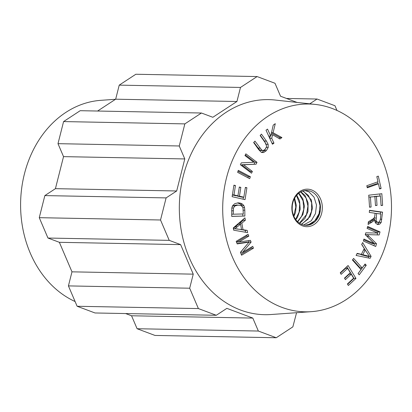 <?xml version="1.0" encoding="UTF-8"?>
<svg xmlns="http://www.w3.org/2000/svg" width="412" height="412" viewBox="0 0 412 412"><rect width="100%" height="100%" fill="white"/><g stroke="black" fill="none" stroke-linecap="round" stroke-linejoin="round"><path stroke-width="0.62" d="M302.099 224.597A17.443 14.162 91.1 0 0 320.32 210.46A17.443 14.162 91.1 0 0 317.765 197.513A17.443 14.162 91.1 0 0 294.807 197.868A17.443 14.162 91.1 0 0 302.099 224.597M318.11 198.12L320.036 205.629L319.073 213.591L314.84 220.739L308.361 224.844L305.73 225.297M304.798 190.586L306.914 191.163M302.882 191.05L308.464 195.509L311.663 202.853L311.487 211.438L308.042 219.148L301.327 224.277M300.693 191.966L306.003 197.925L307.939 206.031L306.533 214.523L299.4 223.191M298.633 193.341L303.057 200.778L303.793 209.255L301.677 216.151L297.479 221.62M296.475 195.468L299.73 203.832L299.143 212.098L295.564 219.364M294.343 198.723L295.816 207.04L293.684 215.909M302.872 191.075L303.376 191.086L311.338 199.861L312.451 208.256L310.205 216.527L301.599 224.401M303.51 225.029L311.281 220.77L315.468 213.581L316.504 205.032L314.047 197.178L308.928 191.853L305.107 190.55M305.148 225.302L311.472 223.788L317.225 218.375L320.32 210.46M306.914 191.153L307.419 191.163M303.366 191.075L303.088 190.962M299.673 223.371L304.895 218.458L307.98 211.459L308.094 202.879L304.983 195.437L300.961 191.822M297.727 221.857L302.923 214.508L304.447 206.036L302.83 198.759L298.896 193.135M295.795 219.684L297.485 217.356L300.204 209.265L299.586 200.762L296.748 195.154M293.9 216.418L295.543 212.438L296.285 205.14L294.611 198.218M292.175 208.951L292.309 205.526M302.552 225.879A18.767 15.239 91.1 0 0 321.968 203.667A18.767 15.239 91.1 0 0 296.769 194.227A18.767 15.239 91.1 0 0 302.552 225.879M332.257 108.49A103.922 84.393 91.1 0 0 315.226 104.416A103.922 84.393 91.1 0 0 222.717 206.319A103.922 84.393 91.1 0 0 311.276 311.668A103.922 84.393 91.1 0 0 390.823 220.219A103.922 84.393 91.1 0 0 332.257 108.49M256.063 164.197L243.631 164.785L252.396 171.449L251.511 173.2L240.356 164.718L241.303 162.843L253.725 162.251L244.97 155.592L245.856 153.841L257.011 162.323L256.063 164.197L241.612 164.743L250.378 171.407L250.038 172.077M241.818 223.16L243.013 229.757L247.221 230.385L247.622 232.605L233.676 230.195L233.269 227.944L244.939 217.83L245.372 220.209L241.818 223.16L239.794 223.119L239.99 224.19M361.339 254.338L364.27 248.575L361.664 244.481L362.653 242.544L371.099 256.357L370.1 258.319L356.092 255.445L357.147 253.365L361.339 254.338L356.952 253.751M379.622 188.974L378.448 183.824L367.272 187.784L366.804 185.724L377.979 181.764L376.81 176.635L378.309 176.109L381.115 188.444L379.622 188.974M365.789 232.811L377.613 233.053L367.102 228.403L367.679 226.456L380.029 231.92L379.128 234.958L367.262 234.619L376.511 243.76L375.703 246.474L363.348 241.01L363.93 239.063L374.266 243.636L365.248 234.634L365.789 232.811L377.613 233.053M251.104 242.107L242.606 252.324L252.731 246.325L253.452 248.189L241.556 255.234L240.438 252.329L249.018 242.148L237.188 243.909L236.184 241.314L248.081 234.268L248.797 236.127L238.842 242.024L250.434 240.366L251.104 242.107L249.085 242.071L240.587 252.288L242.606 252.324M237.616 172.334L238.311 170.362L250.372 176.717L249.677 178.69L237.616 172.334M265.204 149.319L266.698 146.286L265.122 142.531L260.142 135.522L261.455 134.101L266.44 141.12L268.166 144.396L268.191 147.475L266.348 150.648L263.644 152.522L261.172 152.193L258.628 149.551L253.643 142.531L254.956 141.115L261.831 150.205L263.479 150.462L265.204 149.319M238.074 202.833L240.732 203.193L242.668 204.249L243.878 205.696L244.553 207.617L244.805 210.208L244.867 216.048L231.714 216.398L231.807 207.931L232.723 205.531L234.958 203.559L238.522 202.833M358.079 273.542L361.01 269.551L352.435 260.008L353.609 258.412L362.184 267.954L365.104 263.984L366.253 265.261L359.223 274.819L358.079 273.542M370.419 197.152L371.094 207.056L369.549 207.231L368.73 195.195L381.842 193.712L382.635 205.377L381.085 205.552L380.436 196.019L376.424 196.472L377.031 205.397L375.492 205.573L374.884 196.648L368.858 197.121M374.843 215.713L375.09 213.241L369.291 212.417L369.502 210.29L382.563 212.144L381.167 222.501L379.746 224.113L377.711 224.504L375.481 223.062L374.611 219.467L373.833 220.657L371.918 222.176L368.086 224.473L368.354 221.795L373.236 218.767L374.22 217.804L374.843 215.713M378.118 224.535L377.711 224.504M347.625 268.32L341.151 274.335L340.224 272.816L348.089 265.503L355.968 278.404L348.346 285.485L347.414 283.966L353.64 278.177L351.23 274.227L345.4 279.645L344.473 278.131L350.308 272.713L347.625 268.32L345.606 268.284L340.405 273.115M243.847 197.178L245.382 187.398L246.906 187.748L245.042 199.635L232.121 196.684L233.928 185.168L235.453 185.513L233.98 194.928L237.935 195.829L239.315 187.017L240.835 187.362L239.449 196.174L243.847 197.178L241.829 197.142L237.43 196.138L239.449 196.174M272.589 134.734L271.74 138.298L273.97 143.17L272.45 144.236L266.008 130.171L267.527 129.111L270.72 136.084L273.223 125.114L275.283 123.672L273.079 132.741L281.937 137.587L279.933 138.988L272.589 134.734L271.034 134.709M243.631 164.785L241.612 164.743M257.011 162.323L254.987 162.287L254.039 164.161M245.305 154.927L254.987 162.287M252.396 171.449L250.378 171.407M240.958 229.541L245.197 230.349L245.542 232.244M243.013 229.757L240.994 229.721M245.372 220.209L243.353 220.173L239.794 223.119M243.198 219.338L243.353 220.173M247.221 230.385L245.197 230.349M234.346 228.727L241.52 229.551L240.551 224.2L234.835 228.737L233.408 228.706M240.551 224.2L238.527 224.159L233.341 228.325M234.835 228.737L241.52 229.551M371.099 256.357L369.384 256.321M369.039 256.393L368.251 257.943M361.746 244.331L366.469 252.056M360.969 254.333L360.804 254.652L367.427 256.362L369.451 256.403L365.202 250.022L362.828 254.693L369.451 256.403M362.828 254.693L360.804 254.652M365.202 250.022L363.549 249.986M378.448 183.824L376.429 183.788L367.113 187.084M381.115 188.444L379.493 188.413M377.613 181.898L378.051 183.819M374.266 243.636L372.247 243.6L363.703 239.82M376.511 243.76L374.487 243.719L373.905 245.681M365.243 234.583L374.487 243.719M367.262 234.619L365.264 234.583M380.029 231.92L378.01 231.884L377.109 234.907M367.452 227.213L378.01 231.884M248.534 240.639L249.085 242.071M238.842 242.024L236.823 241.988L246.778 236.091L248.797 236.127M246.448 235.237L246.778 236.091M249.018 242.148L246.994 242.107L237.065 243.595M253.452 248.189L251.428 248.148L241.169 254.23M251.099 247.293L251.428 248.148M250.372 176.717L248.354 176.681L247.962 177.783M238.007 171.227L248.354 176.681M261.831 150.205L259.812 150.164L260.878 150.493L262.897 150.535M253.828 142.331L259.812 150.164M265.616 148.84L264.329 150.607L261.625 152.481M260.327 135.321L264.422 141.079L266.147 144.355M237.482 202.869L240.644 204.213L242.225 206.474M244.867 216.048L231.709 216.305M242.828 213.962L242.848 216.012M236.05 205.006L238.069 205.047L234.912 205.969L233.444 208.029L233.243 214.214L243.291 213.946L242.987 207.988L242.287 206.546L240.613 205.408L236.05 205.006L232.888 205.928L232.162 206.628M233.243 214.214L231.688 214.183M234.912 205.969L232.888 205.928M366.253 265.261L364.234 265.22L358.1 273.563M362.184 267.954L360.165 267.918L352.713 259.627M371.094 207.056L369.533 207.03M374.884 196.648L368.853 197.065M377.031 205.397L375.476 205.372M376.424 196.472L374.415 196.642M380.436 196.019L374.4 196.436M382.635 205.377L381.074 205.346M379.838 193.939L379.977 196.014M373.833 220.657L371.809 220.621L368.215 223.144M374.611 219.467L372.592 219.426L371.809 220.621M379.359 221.867L377.727 224.077L377.093 224.355M382.563 212.144L380.544 212.103L380.353 213.988M369.482 210.532L380.544 212.103M374.776 221.677L375.909 222.269L378.17 222.326L379.54 221.692L380.394 219.163L380.904 214.07L376.589 213.457L376.141 220.348L374.652 220.322M374.111 217.953L374.039 219.452M376.141 220.348L376.8 221.713L377.933 222.31L375.909 222.269M376.589 213.457L375.069 213.426M351.23 274.227L349.206 274.186L344.653 278.424M355.968 278.404L353.944 278.363L347.599 284.265M346.816 266.688L353.944 278.363M240.835 187.362L239.269 187.331M237.477 195.818L237.43 196.138M237.935 195.829L235.916 195.793L232.389 194.984M233.98 194.928L232.404 194.897M235.453 185.513L233.877 185.488M246.906 187.748L245.331 187.718M243.399 197.168L243.085 199.187M270.236 136.073L269.716 138.257L271.946 143.134L273.97 143.17M271.74 138.298L269.716 138.257M281.937 137.587L279.918 137.546L278.795 138.329M273.079 132.741L271.493 132.715M271.446 132.916L279.918 137.546M270.72 136.084L268.701 136.042L266.013 130.171M311.276 311.668L270.998 314.521A107.553 87.339 -88.9 0 1 179.349 205.49A107.553 87.339 -88.9 0 1 275.087 100.028L315.226 104.416M336.975 110.452L334.961 105.735L317.065 99.029L286.453 98.447M309.752 103.819L317.065 99.029M257.098 76.56L240.49 87.442L119.228 85.13L135.836 74.253L257.098 76.56L274.995 83.27L280.536 96.228L297.098 102.439M201.453 113.012L184.844 123.888L179.256 145.977L57.989 143.67L63.582 121.576L80.191 110.699L201.453 113.012L212.844 117.276L236.931 101.501L240.49 87.442M176.686 190.977L55.424 188.665L44.851 195.592L166.113 197.899L176.686 190.977L184.792 158.939L179.256 145.977M166.113 197.899L160.525 219.993L169.229 240.356L47.967 238.043L59.359 242.313L71.982 271.838L68.423 285.902L189.685 288.215L193.243 274.15L180.621 244.62L169.229 240.356M189.685 288.215L198.388 308.573L216.29 315.283L95.023 312.971L77.126 306.265L198.388 308.573M125.634 313.553L131.552 315.772L137.093 328.73L258.355 331.042L252.814 318.079L226.858 308.356L216.29 315.283M258.355 331.042L276.251 337.747L292.86 326.871L296.568 312.713M193.243 274.15L71.982 271.838M180.621 244.62L59.359 242.313M184.792 158.939L63.53 156.632L55.424 188.665M57.989 143.67L63.53 156.632M236.931 101.501L115.669 99.194L97.593 111.029M119.228 85.13L115.669 99.194M44.851 195.592L39.264 217.68L47.967 238.043M137.093 328.73L154.989 335.44L276.251 337.747M68.423 285.902L77.126 306.265M252.814 318.079L131.552 315.772M39.264 217.68L160.525 219.993M63.582 121.576L184.844 123.888M115.52 99.287L100.811 100.332A103.922 84.393 91.1 0 0 21.62 188.732A103.922 84.393 91.1 0 0 75.113 301.548M237.441 228.887L235.417 228.851M237.291 226.858L235.273 226.816M366.644 255.61L364.62 255.574M369.003 236.308L366.979 236.267M246.809 242.498L244.79 242.462M259.936 148.124L257.917 148.083M263.644 152.522L261.8 152.486M266.348 150.648L264.329 150.607M268.191 147.475L266.451 147.439M268.166 144.396L266.214 144.355M266.44 141.12L264.422 141.079M244.553 207.617L242.859 207.581M243.878 205.696L241.854 205.66M242.668 204.249L240.644 204.213M240.732 203.193L238.713 203.157M244.805 210.208L243.25 210.177M233.202 210.81L231.652 210.779M233.444 208.029L231.796 207.998M371.918 222.176L369.899 222.14M379.746 224.113L377.727 224.077M381.167 222.501L379.143 222.459M381.847 219.282L380.389 219.251M376.8 221.713L374.874 221.677M376.13 218.03L374.106 217.994"/></g></svg>
